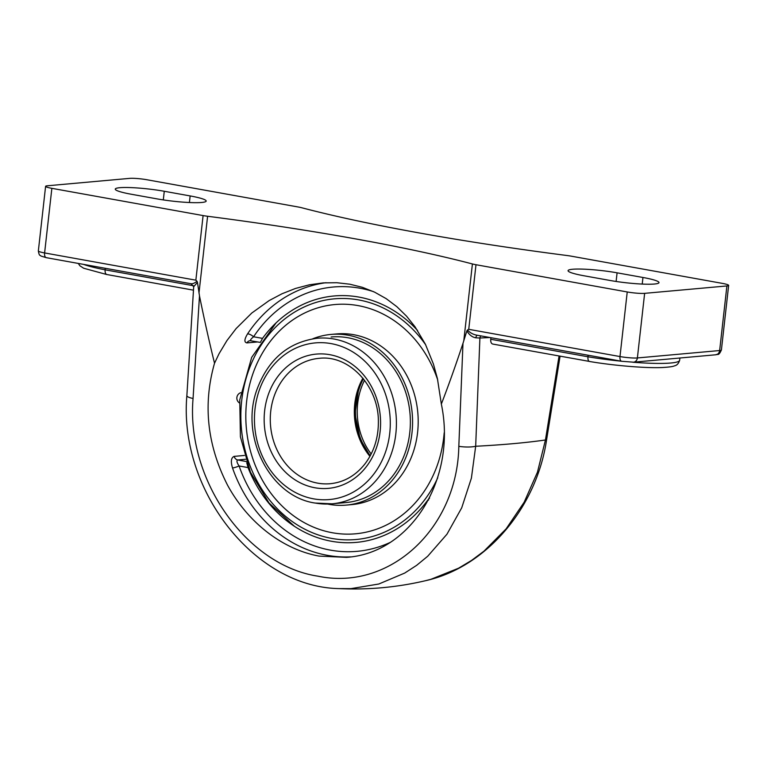 <?xml version="1.0" encoding="UTF-8"?>
<svg xmlns="http://www.w3.org/2000/svg" width="767" height="767" viewBox="0 0 767 767"><rect width="100%" height="100%" fill="white"/><g stroke="black" fill="none" stroke-linecap="round" stroke-linejoin="round"><path stroke-width="1.15" d="M726.895 285.947L719.647 350.538A5.033 4.343 84.9 0 1 715.793 354.776C717.624 353.462 718.305 356.847 721.402 349.992A12.79 1.496 -173.6 0 1 719.647 350.538L637.387 357.949L644.635 293.349L726.895 285.947A12.79 1.496 -173.6 0 0 728.65 285.391A12.79 1.496 -173.6 0 0 722.389 283.387L571.147 256.149A12.79 1.496 -173.6 0 0 566.65 255.469A418.964 48.858 -173.6 0 1 419.348 232.967A418.964 48.858 -173.6 0 1 301.843 207.78A12.79 1.496 -173.6 0 0 298.258 207.004L147.015 179.766A12.79 1.496 -173.6 0 0 129.613 178.375L47.353 185.787A12.79 1.496 -173.6 0 0 45.598 186.333L38.35 250.934A12.79 1.496 -173.6 0 0 44.611 252.937L195.853 280.176L197.014 281.268C194.339 283.311 192.277 284.106 190.839 283.656M466.882 330.865L462.98 343.348L458.819 446.317C457.353 528.405 389.646 591.309 317.845 576.151C245.814 565.231 186.074 479.068 193.063 398.466A12.79 2.857 -176.5 0 1 186.87 395.609L193.677 286.992A3.193 3.173 178.7 0 0 193.677 286.733L197.455 282.352L197.014 281.268M193.063 398.466L199.487 295.889L197.464 282.352M105.28 268.287L105.108 269.821A64.131 7.478 -173.6 0 1 83.574 264.385M480.89 335.936A3.193 2.56 -92.6 0 0 479.902 338.007A722.533 84.255 6.4 0 0 489.71 337.518M477.333 335.294A3.193 1.572 -87.4 0 0 475.856 337.825L479.902 338.007L475.674 446.269A722.533 84.255 6.4 0 0 545.442 439.99L537.456 472.184L524.168 502.203L506.105 528.885L483.939 551.185L471.609 560.389L458.522 568.232L430.853 579.325L425.417 580.724C486.144 567.321 536.354 508.118 546.545 440.124L560.073 356.185M467.467 329.973L468.742 329.321L619.985 356.559A5.033 2.483 100.2 0 0 621.634 361.276L477.726 335.323C473.613 334.776 470.19 332.993 467.467 329.973L466.892 330.874C469.251 334.901 472.232 337.212 475.856 337.825M588.136 355.246L587.963 356.78L490.736 339.273L490.909 337.739M559.057 356.003L545.442 439.99L546.545 440.124M490.736 339.273C490.554 341.967 491.206 343.568 492.702 344.047L589.775 361.487C588.366 361.353 587.762 359.781 587.963 356.78A64.131 7.478 -173.6 0 0 621.069 361.18M186.889 395.494A12.79 2.857 -176.5 0 0 186.87 395.599C178.586 489.413 253.954 587.062 339.196 588.615L351.056 588.625L378.812 584.013L404.698 573.074L416.654 565.337L427.708 556.248L446.96 534.206L461.715 507.821L471.398 478.129L475.674 446.269A12.79 2.713 2.4 0 1 458.819 446.317M46.595 257.674A5.033 2.483 -79.8 0 1 46.26 257.664A5.033 2.483 -79.8 0 1 44.611 252.937L51.859 188.337L203.102 215.575L195.853 280.176M644.635 293.349A12.79 1.496 -173.6 0 1 627.233 291.959L475.991 264.72A12.79 1.496 -173.6 0 1 472.405 263.953A418.964 48.858 6.4 0 0 354.9 238.767A418.964 48.858 6.4 0 0 207.598 216.265A12.79 1.496 -173.6 0 1 203.102 215.575M441.341 404.065C457.027 478.781 410.901 553.266 346.435 557.35L319.062 556.094C282.544 549.412 247.942 522.615 227.607 485.29C207.138 445.119 202.785 404.42 214.53 363.213L219.055 353.712L226.917 340.596L236.121 328.564L251.806 313.013L269.217 300.539L282.035 293.751L295.506 288.45L309.341 284.806L323.214 282.889L336.799 282.716L349.8 284.202L362.35 287.309L374.574 292.131L386.175 298.641L396.894 306.714L406.568 316.186L415.052 326.809L425.417 344.278L433.432 364.095L437.401 378.505L441.341 404.065C448.532 385.427 455.742 365.188 462.98 343.348M199.487 295.889C204.358 319.916 209.372 342.35 214.53 363.213M193.485 285.736L105.108 269.821C104.935 272.831 105.645 274.423 107.265 274.596L193.476 290.166M326.052 282.707A137.724 118.789 -95.1 0 0 247.568 333.875A5.033 1.735 -146.5 0 1 253.58 336.771C250.665 339.148 249.85 340.462 251.145 340.721M260.051 342.37L250.138 340.673A5.033 4.343 -95.1 0 0 246.907 342.907L257.674 341.938M247.568 333.875C244.28 339.311 244.059 342.322 246.907 342.907M244.443 455.454L234.175 456.375C231.126 457.621 230.57 461.485 232.526 467.975A137.724 118.789 -95.1 0 0 327.423 555.337A137.724 118.789 -95.1 0 0 350.682 556.871M234.175 456.375A5.033 4.343 -95.1 0 0 237.77 459.979C236.37 460.603 236.811 462.597 239.093 465.972A5.033 0.709 -19.2 0 1 232.526 467.975M429.587 498.109L427.881 499.969A123.708 106.699 84.9 0 1 331.517 541.272A123.708 106.699 84.9 0 1 291.518 524.331A123.708 106.699 84.9 0 1 248.048 467.582L246.753 462.712M260.377 342.379L262.535 338.381A123.708 106.699 84.9 0 1 273.598 325.304A123.708 106.699 84.9 0 1 358.908 297.078A123.708 106.699 84.9 0 1 417.555 330.491M51.859 188.337A12.79 1.496 -173.6 0 1 45.598 186.333M642.957 277.481A32.722 3.816 -173.6 0 1 658.987 282.611A32.722 3.816 -173.6 0 1 609.976 280.454L584.099 275.794A32.722 3.816 -173.6 0 1 568.069 270.655A32.722 3.816 -173.6 0 1 617.09 272.822L642.957 277.481L642.219 284.068M190.149 195.93A32.722 3.816 -173.6 0 1 206.179 201.069A32.722 3.816 -173.6 0 1 157.158 198.902L131.282 194.243A32.722 3.816 -173.6 0 1 115.261 189.113A32.722 3.816 -173.6 0 1 164.272 191.271L190.149 195.93L189.411 202.526M371.17 453.997A62.932 54.275 84.9 0 1 364.526 380.279M363.376 378.802A64.207 55.387 -95.1 0 0 370.298 455.656M444.189 432.818A115.088 99.269 84.9 0 1 355.533 533.803A115.088 99.269 84.9 0 1 332.466 532.768A115.088 99.269 84.9 0 1 245.814 414.717A115.088 99.269 84.9 0 1 334.891 304.547A115.088 99.269 84.9 0 1 357.949 305.582A115.088 99.269 84.9 0 1 437.736 380.01M312.763 338.793A85.674 73.9 84.9 0 1 330.903 334.441A85.674 73.9 84.9 0 1 348.065 335.208A85.674 73.9 84.9 0 1 412.579 423.087A85.674 73.9 84.9 0 1 346.262 505.108A85.674 73.9 84.9 0 1 329.101 504.341A85.674 73.9 84.9 0 1 327.643 504.053M330.903 334.441L336.521 333.933A85.674 73.9 84.9 0 1 353.692 334.7A85.674 73.9 84.9 0 1 418.197 422.588A85.674 73.9 84.9 0 1 351.89 504.6L346.262 505.108M355.505 533.803A115.088 99.269 84.9 0 1 332.475 532.768A115.088 99.269 84.9 0 1 245.823 414.717A115.088 99.269 84.9 0 1 334.901 304.547A115.088 99.269 84.9 0 1 334.92 304.547M331.133 336.991A83.124 71.695 84.9 0 1 347.787 337.729A83.124 71.695 84.9 0 1 410.364 422.991A83.124 71.695 84.9 0 1 346.032 502.558A83.124 71.695 84.9 0 1 346.013 502.558M198.979 293.08L207.598 216.265M472.405 263.953L463.786 340.769M679.898 358.007L679.648 360.26A64.131 7.478 -173.6 0 1 632.794 362.235M262.535 338.381L253.58 336.771A132.691 114.446 84.9 0 1 373.519 291.642M390.422 542.317A132.691 114.446 84.9 0 1 239.093 465.972L248.048 467.582M246.341 461.523L237.77 459.979L245.603 459.27M427.881 499.969L428.571 500.094M627.233 291.959L619.985 356.559A12.79 1.496 -173.6 0 0 637.387 357.949A5.033 4.343 84.9 0 1 633.523 362.187L715.793 354.776M468.742 329.321L475.991 264.72M616.112 281.46L617.09 272.822M163.304 199.919L164.272 191.271M315.429 503.066A83.124 71.695 -95.1 0 0 332.082 503.814A83.124 71.695 -95.1 0 0 396.414 424.247A83.124 71.695 -95.1 0 0 333.827 338.985A83.124 71.695 -95.1 0 0 317.174 338.247C288.421 342.159 268.383 359.157 257.06 389.252C239.457 436.25 269.926 496.642 315.132 503.056L332.082 503.814L346.051 502.558M313.665 498.857A78.646 67.832 84.9 0 1 268.383 371.918A78.646 67.832 84.9 0 1 385.063 392.925A78.646 67.832 84.9 0 1 313.665 498.857M314.911 487.764A67.41 58.139 -95.1 0 0 376.108 396.97A67.41 58.139 -95.1 0 0 276.101 378.965A67.41 58.139 -95.1 0 0 314.911 487.764M317.663 483.143A62.932 54.275 84.9 0 1 270.281 418.59A62.932 54.275 84.9 0 1 318.986 358.352C348.822 354.507 378.802 385.906 378.371 421.898C378.39 437.957 373.951 451.907 365.063 463.757C355.667 475.636 344.067 482.29 330.27 483.709A62.932 54.275 84.9 0 1 317.663 483.143M362.887 378.189A62.932 54.275 -95.1 0 0 369.924 456.346M437.756 477.764A120.831 104.216 84.9 0 1 331.833 538.434A120.831 104.216 84.9 0 1 241.71 400.537A120.831 104.216 84.9 0 1 316.272 302.361A120.831 104.216 84.9 0 1 425.666 344.795M38.35 250.934C39.318 256.6 40.076 254.836 40.987 256.063L46.26 257.664L191.108 283.752L193.677 286.733M78.282 263.426L79.912 265.804L83.67 268.239L106.881 274.567M679.648 360.26C678.613 363.472 676.964 365.313 674.701 365.792C673.618 366.051 673.445 366.885 661.931 367.546C645.114 368.246 613.61 365.581 589.468 361.478M621.634 361.276L633.523 362.187M728.65 285.391L721.402 349.992M339.196 588.615C368.304 589.996 397.047 587.369 425.417 580.724M370.135 455.953L360.222 439.021L354.968 413.998L358.63 388.898L363.165 378.534M294.413 526.306L268.977 502.941L250.445 472.223L240.416 436.845L239.755 399.914L251.672 357.374L276.101 322.849M240.761 392.675A5.752 5.752 0 0 0 239.448 402.943"/></g></svg>
